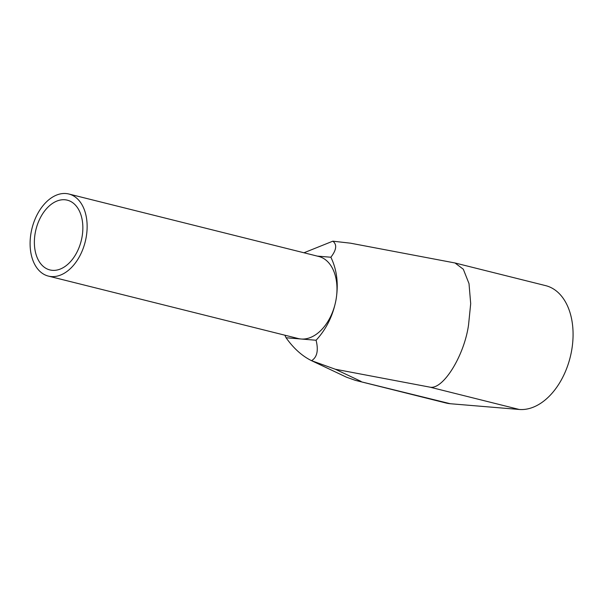 <?xml version="1.0" encoding="UTF-8"?>
<svg xmlns="http://www.w3.org/2000/svg" width="603" height="603" viewBox="0 0 603 603"><rect width="100%" height="100%" fill="white"/><g stroke="black" fill="none" stroke-linecap="round" stroke-linejoin="round"><path stroke-width="0.9" d="M52.333 270.332A35.954 23.321 -76 0 0 81.669 238.856A35.954 23.321 -76 0 0 67.332 200.173A35.954 23.321 -76 0 0 64.905 199.766A35.954 23.321 -76 0 0 35.562 231.243A35.954 23.321 -76 0 0 49.898 269.933A35.954 23.321 -76 0 0 52.333 270.332M66.013 193.54A42.3 27.436 -76 0 0 31.492 230.572A42.3 27.436 -76 0 0 48.361 276.091A42.3 27.436 -76 0 0 51.225 276.558A42.3 27.436 -76 0 0 85.739 239.534A42.3 27.436 -76 0 0 68.87 194.015A42.3 27.436 -76 0 0 66.013 193.54M48.361 276.091L298.206 338.532A42.3 27.436 -76 0 0 301.07 339.007A42.3 27.436 -76 0 0 335.592 301.975A42.3 27.436 -76 0 0 318.723 256.463L68.87 194.015M284.865 335.2L286.063 337.755C293.601 348.383 302.095 356.019 311.547 360.677L346.454 377.176L355.363 380.357L450.32 403.731L519.198 409.46L429.992 387.164C443.092 389.93 464.295 355.68 468.554 324.874L470.694 303.641L469.006 283.598L463.315 269.232L455.009 262.976L350.494 243.182L332.833 241.177L303.972 252.77M450.32 403.731A63.451 41.155 104 0 1 446.032 403.015L355.363 380.357M455.009 262.976L545.677 285.641A63.451 41.155 104 0 1 571.621 350.629A63.451 41.155 104 0 1 519.198 409.46M286.063 337.755L316.085 340.25C326.404 329.042 333.044 315.55 336.014 299.789C338.667 283.998 336.949 269.812 330.874 257.232C336.527 249.906 337.183 244.554 332.833 241.177M317.314 256.109L330.874 257.232M429.992 387.164L335.321 369.24L311.547 360.677C317.103 357.27 318.61 350.464 316.085 340.25M335.321 369.24L361.114 381.435"/></g></svg>
